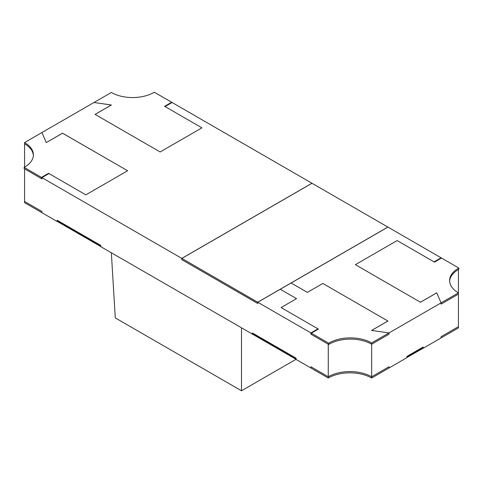 <?xml version="1.0" encoding="UTF-8"?>
<svg xmlns="http://www.w3.org/2000/svg" width="483" height="483" viewBox="0 0 483 483"><rect width="100%" height="100%" fill="white"/><g stroke="black" fill="none" stroke-linecap="round" stroke-linejoin="round"><path stroke-width="0.72" d="M57.338 221.474L57.229 220.284L100.808 245.442L100.808 246.692L252.512 334.158M252.404 334.218L252.404 332.968L296.049 358.163L296.049 359.418L328.271 378.02A30.677 17.714 180 0 1 371.656 378.02L406.909 357.668L406.909 356.418L423.174 347.023L423.174 348.273L441.076 337.943L441.076 336.687L441.076 337.943L458.427 327.921L458.427 294.105L441.076 304.127L441.076 302.877L436.735 292.855L420.464 302.249L355.385 264.678L397.147 240.564L434.024 261.858L441.076 257.789L387.927 227.101L291.122 283.002M296.049 359.286L241.5 390.777L115.28 317.905L111.344 252.778M328.271 378.02L328.271 376.77L310.919 366.748L328.271 376.77A30.677 17.714 180 0 1 371.656 376.77L389.008 366.748L371.656 376.77A30.677 17.714 0 0 0 328.271 376.77L328.271 344.204L310.919 334.188L310.919 332.932L317.965 328.863L317.965 329.346M370.334 343.485A30.677 17.714 180 0 1 371.656 344.204L389.008 334.188L389.008 332.932L371.656 330.426L387.927 321.032L322.849 283.461L307.393 292.384L291.122 282.99M371.656 378.02L371.656 344.204L389.014 334.182L389.014 332.932L371.602 330.432L387.897 321.02L322.849 283.461L307.381 292.39L291.11 282.996L280.267 289.263L296.544 298.645L281.088 307.568L317.965 328.863M62.536 133.205L127.615 170.747L85.853 194.854L48.976 173.56L41.924 177.635L41.924 178.885L24.573 168.869L24.573 202.679L41.924 212.701L41.924 211.451L24.573 201.429L41.924 211.451L41.924 212.701L57.229 221.534M441.076 258.272L441.076 257.789M24.573 167.13L24.573 143.819A30.677 17.714 0 0 1 25.816 144.58M111.344 105.022L93.992 102.487L41.924 132.547L46.265 142.6L62.536 133.169M46.265 142.6L62.561 133.187L127.615 170.747L85.853 194.854L48.56 173.319L41.508 177.394L24.15 167.372A30.085 17.37 0 0 0 33.387 154.85A30.085 17.37 0 0 0 24.573 142.563L41.93 132.541L46.265 142.563M111.344 104.992L95.073 114.386L160.151 151.958L201.912 127.85L165.035 106.556L172.081 102.487L312 183.268L181.843 258.411L181.843 259.667L257.771 303.499L257.771 302.249L280.273 289.257L296.538 298.651L281.088 307.568L318.388 329.104L311.336 333.173L328.694 343.196A30.085 17.37 180 0 1 371.656 342.954L389.014 332.932M311.336 333.94L310.919 334.188M241.5 390.777L241.5 327.921M257.771 302.249L310.919 332.932M41.924 177.635L181.843 258.411M389.008 332.932L441.076 302.877L441.07 304.127L458.427 294.111L458.427 269.544M458.427 326.671L441.076 336.687L458.427 326.671M389.008 366.748L389.008 367.998L389.008 366.748M310.919 366.748L310.919 367.998L310.919 366.748M458.85 268.053A30.085 17.37 0 0 0 449.613 280.575A30.085 17.37 0 0 0 458.427 292.855L441.07 302.877L436.735 292.825L420.439 302.231L355.385 264.678L397.147 240.564L434.44 262.1L441.492 258.031L458.85 268.053L458.85 269.303A30.085 17.37 0 0 0 449.637 281.197M458.427 292.855L458.427 294.111M41.508 177.394L41.508 178.644L24.15 168.621L24.15 167.372M24.573 142.563L24.573 143.819A30.085 17.37 0 0 1 33.363 155.472M48.56 173.319L48.56 173.802M41.924 178.402L41.508 178.644M154.306 92.223A30.085 17.37 180 0 1 111.344 92.47L93.986 102.493L111.398 104.992L95.103 114.399L160.151 151.958L201.912 127.85L164.612 106.314L171.664 102.245L154.306 92.223M171.664 102.245L171.664 102.728M311.336 333.173L311.336 334.429L328.694 344.451A30.085 17.37 180 0 1 371.656 344.204L371.656 342.954M328.694 343.196L328.694 344.451M181.789 258.381L311.946 183.238L387.873 227.07L257.717 302.219L181.789 258.381L181.789 259.637L257.771 303.439M257.717 302.219L257.717 303.469M295.729 358.609L295.729 359.111L252.343 334.061L252.343 333.56L295.729 358.609L296.049 358.428M423.174 347.651L406.909 357.04L406.909 357.541L423.174 348.152L422.631 347.337M295.729 359.111L296.049 358.929M100.808 246.215L100.5 246.39L57.115 221.341L57.115 220.84L100.5 245.889L100.5 246.39M100.808 245.714L100.5 245.889"/></g></svg>
